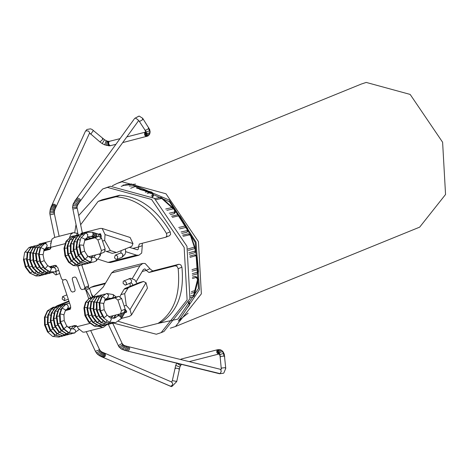 <?xml version="1.0" encoding="UTF-8"?>
<svg xmlns="http://www.w3.org/2000/svg" width="469" height="469" viewBox="0 0 469 469"><rect width="100%" height="100%" fill="white"/><g stroke="black" fill="none" stroke-linecap="round" stroke-linejoin="round"><path stroke-width="0.7" d="M195.591 255.775L190.021 257.352L195.649 255.763L196.839 257.405L198 271.498L197.297 273.837L198.469 271.885L198.346 271.158M198.469 271.885L197.191 257.123M197.291 257.557L196.353 255.587L194.33 254.79L195.714 255.74M190.197 297.674L193.246 296.813L194.242 295.833L198.006 280.11L197.906 278.856L197.039 277.226L195.016 276.429L196.4 277.378M198.006 280.11L197.895 279.219M195.637 249.631L190.989 235.731L188.35 233.832L189.699 234.793M188.919 252.809L195.192 251.021L194.817 252.691L195.69 251.636L195.702 249.913M179.006 215.769L177.657 214.814L171.537 216.221M187.735 228.696L180.102 216.315M181.087 231.991L187.459 230.502L187.067 232.19L188.075 230.326L187.635 228.538M152.302 197.25L153.498 195.79L152.906 193.175L151.639 192.038L152.466 192.935M151.176 195.913L152.8 195.538L152.208 196.646M161.313 198.358L155.989 199.583L161.735 198.481L174.304 209.743L174.755 211.959L174.151 213.7L175.271 212.557L175.277 210.827L174.779 209.737M185.97 309.64L189.324 305.319L189.388 303.912M161.143 332.65L163.957 331.501L189.927 298.735L186.973 246.295L154.407 198.305L110.309 186.263L102.682 188.995L107.489 187.412L151.587 199.454L184.159 247.439L187.108 299.884L161.143 332.65L156.335 334.233L113.41 323.094M90.658 297.68L86.249 289.889M85.411 288.212L85.006 287.38M74.741 232.565L76.013 224.698M78.681 215.558L102.682 188.995M124.109 305.94L126.261 305.389L130.013 309.616L131.472 314.998L129.485 316.352L121.436 318.416M124.631 312.078L124.736 312.841L126.642 312.125L126.225 310.589L125.276 309.517M132.364 278.463L139.973 265.659L142.793 263.42L145.156 263.496L149.939 268.714L146.228 270.379L144.862 268.884L143.385 269.505L136.198 281.588M106.416 324.929L103.555 327.239L101.826 327.309L99.926 326.582M92.868 297.24L103.121 287.151L111.581 272.935L139.973 265.659M130.071 283.118L130.159 286.33M67.941 327.262L74.981 325.463L77.268 326.641L78.165 328.335L82.896 332.158L84.625 332.087L103.555 327.239M131.472 314.998L147.459 288.107L146 282.725L143.432 281.5L128.752 287.474L124.965 288.441L124.144 289.18L127.931 288.212L124.695 293.653L120.914 294.62L120.117 296.549M142.793 263.42L114.401 270.695L111.581 272.935M65.449 310.584L70.01 309.364M70.626 308.69L65.947 309.892M62.916 280.057L62.453 281.623L70.678 306.357L69.67 309.505M62.957 280.052L65.39 279.424L66.733 280.398L71.03 291.097L66.733 280.398L65.39 279.424L62.957 280.052L61.568 278.961L57.763 267.523L54.984 265.348L49.309 266.802M72.373 292.07L71.03 291.097L72.373 292.07L74.618 291.495L72.373 292.07M75.157 290.041L74.618 291.495L75.157 290.041L72.214 278.996L72.754 277.542L74.993 276.968L76.341 277.941L80.633 288.634L76.341 277.941L74.993 276.968L72.754 277.542L72.214 278.996L75.157 290.041M77.825 266.081L84.918 287.415L84.414 288.986L81.981 289.608L80.633 288.634L81.981 289.608L84.414 288.986L85.804 290.071L88.67 298.689M92.463 297.264L89.561 288.546L88.26 287.427L84.414 288.986L88.172 287.456L88.676 285.885L81.764 265.114M104.634 300.547L115.098 297.868L117.877 300.043L121.418 310.683L120.586 313.767L108.808 316.798M124.168 312.295L125.176 309.153L121.635 298.513L118.856 296.338L105.038 299.879M146.228 270.379L149.939 268.714M181.937 267.172L180.852 264.921L178.988 264.246L175.23 265.776L177.094 266.445L178.179 268.696C180.577 294.52 173.911 312.717 158.182 323.299L161.94 321.775C177.669 311.193 184.335 292.99 181.937 267.172L178.179 268.696M161.588 321.922L161.94 321.775L161.588 321.922M118.381 321.359L140.208 327.907L157.83 323.446M93.372 297.018L91.279 293.717M89.532 288.47L90.576 287.462L105.162 283.722M105.56 283.053L93.993 286.072M175.23 265.776L148.99 272.495L152.747 270.971L178.988 264.246M148.99 272.495L146.252 270.431L142.218 271.463M152.747 270.971L150.01 268.901M69.06 301.485L60.607 304.926L56.825 305.894L68.89 300.981M59.786 305.665L60.607 304.926M56.825 305.894L56.004 306.632M126.261 305.389L124.695 293.653M120.914 294.62L124.144 289.18M127.931 288.212L128.752 287.474M124.965 288.441L139.645 282.467L143.631 281.435L139.832 282.408M140.026 282.367L139.645 282.467M38.904 244.126L50.922 241.048M116.687 252.445L131.748 246.372L132.985 243.599L130.101 237.466L102.166 228.45L105.05 234.576L104.669 240.486L102.518 241.037M108.075 262.406L110.514 262.505L138.906 255.23L136.467 255.13L108.075 262.406L98.209 259.216M129.35 247.351L137.511 249.789L138.302 249.168L138.472 247.057L142.271 245.662L141.685 253.061L138.906 255.23M69.523 237.531L70.878 234.271L73.264 232.671L77.848 233.386M80.926 233.363L100.237 228.415L102.166 228.45M125.686 251.654L136.467 255.13M98.402 234.166L99.891 233.791L100.894 234.113M73.264 232.671L54.334 237.519L51.948 239.12L50.588 245.422L50.881 247.315L50.013 249.256M101.146 237.402L101.263 235.549L99.891 233.791L100.442 233.797M104.171 252.187L105.179 249.039L101.638 238.399L98.859 236.224L85.024 239.77M84.678 240.427L95.107 237.754L97.88 239.929L101.421 250.569L100.589 253.659L88.6 256.742M43.699 250.921L49.849 249.332M50.629 248.582L43.957 250.288M142.271 245.662L138.472 247.057M80.621 224.762L98.127 201.4L102.236 199.724L119.472 195.309L115.714 196.839L98.127 201.4M115.714 196.839L116.101 196.798C135.846 198.293 152.624 210.487 166.431 233.386L166.9 235.796L165.92 237.179L139.322 244.021L138.455 246.999L132.774 248.453M169.497 235.714L170.652 234.271L170.188 231.862C156.382 208.963 139.604 196.763 119.859 195.268L119.472 195.309M142.213 245.469L142.3 243.247M105.291 250.921L106.574 251.519L110.362 250.546L104.669 240.486M112.226 253.342L117.068 252.345L112.226 253.342L106.574 251.519M110.362 250.546L116.013 252.375M219.193 354.148L218.882 351.773L221.55 350.378L220.26 349.71L221.96 350.601L223.18 351.932L224.27 354.177L225.759 368.358L224.891 367.69L221.866 368.013L221.28 368.745L219.996 355.561L220.436 354.341L223.508 353.526L221.96 350.601M224.774 356.727L223.989 356.088L223.508 353.526L224.264 354.183M220.659 369.73L221.28 371.196L220.19 373.652L219.656 373.775L127.955 351.17L220.19 373.652L223.467 373.242L219.492 373.711M101.591 325.99L100.372 326.483L95.066 326.201L89.35 322.197L85.51 315.356L84.531 307.576L86.097 301.895L89.491 298.225L92.88 297.229M85.428 302.464L86.097 301.895L88.09 302.476M104.845 325.193L103.409 325.703L99.217 325.744L93.319 322.402L89.046 315.948L87.51 308.174L89.057 301.25L93.196 297.106L94.357 296.695L93.009 297.17L94.421 297.358M94.949 296.988L97.376 295.921L95.014 296.947L90.968 302.077L95.336 296.807L96.772 297.147M106.51 324.906L103.373 325.152L97.341 322.502L92.674 316.499L90.587 308.807L91.59 301.573L93.788 301.895M105.05 299.861L105.812 300.248M110.954 323.639L107.524 324.419L101.41 322.49L96.385 316.991L93.771 309.452L94.216 301.972L97.529 296.637L100.436 295.142M113.011 315.719L111.311 318.117M106.246 298.601L108.849 299.468M113.99 322.86L111.651 323.546L105.513 322.361L100.178 317.413L97.06 310.097L96.942 302.446L99.786 296.59L103.356 294.397L104.909 294.133M116.048 314.945L114.618 317.067M107.518 297.967L105.162 299.703L103.626 304.006L102.922 303.25L99.791 302.974L102.113 296.654L106.352 293.629M103.626 304.006L104.171 309.71L106.862 314.904L106.569 315.842L104.077 317.753L100.448 310.736L99.733 302.992L99.158 303.478M176.971 362.889L175.693 365.392L179.873 367.063L176.731 381.549L171.824 386.573L170.13 386.186M171.373 386.562L102.969 357.36L170.681 386.333L172.492 384.932L172.574 383.144L171.777 382.364M67.976 303.455L65.883 304.275L62.055 308.051L60.061 313.843L60.524 321.752L63.854 328.734L69.054 332.867L74.729 333.002L75.615 331.935L75.392 330.07L73.305 328.763M73.856 333.271L68.41 332.826L63.069 328.57L59.88 321.804L59.475 314.171L61.457 308.485L62.055 308.051L65.273 309.78L65.338 310.759M66.375 304.006L64.874 304.252L66.422 303.988M70.883 334.034L66.504 333.981L60.864 330.346L57.236 323.921L56.292 316.311L58.396 309.306L63.444 304.739L64.828 304.264L63.591 304.686L58.942 308.965L56.878 316.024L57.904 323.927L61.662 330.51L67.049 333.987L70.883 334.034L72.759 333.301M61.914 305.008L59.575 305.97L55.319 310.865L53.8 318.228L55.371 326.049L59.528 332.187L65.05 334.966L69.336 334.274M58.912 305.776L55.612 307.377L51.789 312.841L50.828 320.45L52.927 328.124L57.435 333.752L63.039 335.81L66.299 335.054M55.934 306.538L57.335 306.316L55.776 306.579L51.707 308.901L48.354 314.892L47.955 322.678L50.564 330.123L55.383 335.2L61.011 336.519L61.902 336.332M47.428 310.806L53.056 307.283L47.392 310.824L44.438 317.355L44.989 317.009L47.879 310.548L49.644 311.088M47.363 317.208L45.042 316.997L45.188 324.888L48.243 332.052L47.504 331.894L44.555 324.964L44.438 317.355M126.413 282.526L126.39 284.29L125.698 285.011L125.235 285.129L123.136 283.405L123.159 281.64L123.857 280.913L124.314 280.796L126.413 282.526M64.446 300.699L62.148 298.988L62.612 296.601L64.91 298.319L64.37 300.735L68.281 299.152M70.872 307.693L67.806 308.309L65.285 310.847M89.503 133.149L89.52 132.305L88.26 130.945L85.78 130.863L86.912 129.497M47.433 265.413L47.516 266.07L45.018 268.714L44.356 268.667L40.105 262.429L38.558 254.972L40.058 248.037L44.596 243.446L46.021 242.936L44.79 243.376L40.668 247.568L39.144 254.515L40.715 262.288L45.018 268.714L49.96 271.744L55.119 271.932M50.189 267.418L51.52 268.508L49.96 271.744L49.38 271.727M50.312 243.118L50.898 243.135M43.072 243.692L38.224 247.333L36.166 253.911L37.18 261.69L41.055 268.514L46.789 272.471L52.03 272.724L53.513 272.213M41.295 244.355L39.9 244.501L35.861 247.198L33.293 253.342L33.745 261.063L37.151 268.215L42.656 272.806L48.794 273.544L50.488 272.987M38.446 245.041L36.91 245.269L33.569 247.175L30.52 252.826L30.403 260.418L33.322 267.834L38.54 273.011L44.684 274.494L47.463 273.761M33.979 246.02L31.353 247.269L27.847 252.375L27.167 259.767L29.565 267.377L34.454 273.087L40.551 275.309L44.438 274.535M39.906 275.825L36.019 276.012L29.735 272.999L36.406 275.983L39.935 275.813L41.413 275.309M29.735 272.999L25.279 266.972L23.45 259.55L24.001 259.134L25.895 266.855L30.438 273.046L32.138 271.662M149.001 135.008L149.922 132.715L149.552 130.757L148.48 128.647L148.638 127.439M138.93 116.107L134.72 118.364L139.076 116.107M75.169 264.276L73.938 265.612L69.43 262.47L65.642 255.91L64.581 248.007L66.616 240.931L71.253 236.605L72.572 236.147L71.042 236.681M79.39 265.401L78.54 265.941L73.199 265.53M78.669 265.905L73.316 265.583L68.638 262.3L64.974 255.898L63.995 248.33M82.907 264.627L81.588 265.161L76.834 264.786L71.61 260.7L68.251 253.747L67.747 245.832L70.315 239.126L75.31 235.456L77.174 235.098M86.138 263.842L84.467 264.422L78.839 263.549L73.85 258.829L70.954 251.548L71.018 243.692L74.096 237.42L78.745 234.57M90.054 256.367L89.462 257.252M89.163 263.068L86.501 263.801L80.867 262.183L76.16 256.877L73.756 249.332L74.389 241.605L77.948 235.819L81.618 233.832L83.74 233.521M86.179 238.223L88.031 239.002M93.085 255.593L91.684 257.375M92.188 262.294L88.512 263.039L82.925 260.688L78.552 254.849L76.664 247.104L77.854 239.589L81.87 234.342L84.713 233.04M87.955 237.22L91.062 238.223M94.228 257.399L96.497 258.841L96.204 260.957L93.671 262.071L90.505 262.142L85.059 259.076L87.404 257.012L87.398 255.734L90.869 257.739L92.586 257.71L93.777 257.188L95.699 254.925M84.244 258.935L84.995 259.087L81.02 252.756L79.701 244.888L83.582 245.287L84.555 251.144L87.404 255.734M55.987 271.657L56.468 274.271L55.87 274.957L53.665 273.198L53.495 272.219M117.778 256.801L116.992 259.322L115.603 259.14L114.5 257.68L115.292 255.159L116.675 255.335L117.778 256.801M50.664 267.418L53.982 267.582L55.682 268.649L56.046 270.695L55.125 271.932L58.648 270.191M112.349 185.8L117.25 183.373L122.046 181.79L165.979 193.785L198.428 241.605L201.371 293.858L175.5 326.5L170.294 328.189M122.995 185.155L131.426 183.977L169.18 200.011L196.065 242.209L199.466 289.631L178.361 321.212M117.25 183.373L361.429 84.004L366.225 82.427L410.158 94.421L442.607 142.236L445.55 194.488L419.679 227.137L175.5 326.5M129.256 186.029L133.53 185.8L169.596 201.852L195.18 242.35L198.446 288.57L177.88 319.119L157.602 323.504M151.639 192.038L136.52 188.128M189.324 305.319L189.693 303.947L189.036 301.825M189.3 254.268L194.647 252.756M188.35 233.832L182.593 235.157M179.844 215.904L177.657 214.814M181.784 233.427L186.838 232.266M174.415 209.192L161.606 197.713L160.158 197.355L154.77 198.592M170.311 214.585L174.151 213.7M195.016 276.429L192.39 277.173M194.33 254.79L189.74 256.092M192.337 275.239L197.297 273.837M178.73 227.488L185.753 225.876M191.962 269.652L197.936 267.957M186.533 227.289L179.498 228.907M189.505 234.834L183.109 236.306L189.599 234.822L190.631 235.889L195.28 249.871L195.192 251.026M194.94 248.547L188.262 250.434M190.584 295.998L193.797 295.071M194.846 292.234L191.129 293.283M150.989 192.501L147.272 193.357M187.829 248.986L194.541 247.087M191.411 291.636L195.38 290.51M145.314 192.208L148.397 191.504M165.715 208.998L172.223 207.503M192.267 273.691L197.76 272.137M197.982 269.517L192.097 271.182M196.277 277.413L192.401 278.51L196.335 277.402L197.549 279.571L193.246 296.813M178.818 215.816L172.322 217.305M169.262 213.231L174.773 211.935M173.46 208.816L166.876 210.329M124.555 185.29L135.647 184.094M188.128 313.175L179.387 320.028M194.207 294.62L194.242 295.833M160.158 197.355L161.506 198.317M162.227 198.493L161.606 197.713M126.712 311.439L126.079 312.512M89.901 323.405L77.268 326.641M85.804 290.071L89.561 288.546M115.098 297.868L118.856 296.338M117.877 300.043L121.635 298.513M121.418 310.683L125.176 309.153M90.576 287.462L94.328 285.932M130.013 309.616L146 282.725M76.963 233.181L76.84 235.133M50.881 247.315L64.939 243.716M95.107 237.754L98.859 236.224L98.502 234.254L100.096 234.799L100.513 236.704M97.88 239.929L101.638 238.399M101.421 250.569L105.179 249.039M84.918 287.415L88.676 285.885M116.101 196.798L119.859 195.268M166.431 233.386L170.188 231.862M132.985 243.599L105.05 234.576M180.911 359.582L181.743 358.902L217.71 349.686L216.913 350.308L216.766 352.477L218.085 354.001L218.501 353.943L217.288 351.187L218.953 349.528M218.085 354.001L219 354.025L217.927 351.269L220.26 349.71M219.287 353.978L218.501 353.943L219.287 353.978M219.017 354.031L220.025 355.666M219.527 354.318L218.9 353.995M219.533 354.564L219.656 352.659L222.529 351.463L223.18 351.932M223.989 356.088L220.876 356.387L220.295 357.114M128.354 351.134L129.702 348.66L129.034 346.802L127.873 346.521L128.541 348.526L126.812 350.888M126.519 346.239L127.398 348.244L125.639 350.601M112.765 323.305L122.186 343.543L123.658 345.143L125.563 345.917L126.12 347.892L124.555 350.249L121.453 349.059L118.944 346.843L108.304 324.372M124.514 345.553L124.86 347.453L122.814 349.716M123.658 345.143L123.746 346.919L121.805 349.112L121.436 349.047M123.019 344.68L122.714 346.181L120.427 348.127L119.917 347.541M122.561 344.176L121.94 345.331L119.337 346.925L118.956 346.485M121.811 343.49L118.774 345.424L118.211 345.219M89.139 298.384L90.88 298.542M83.928 308.127L84.531 307.576L86.947 307.517M88.641 322.127L84.907 315.567L87.879 314.564M100.372 326.483L94.533 326.201L88.676 322.168L89.35 322.197L91.256 320.86M94.427 326.166L95.066 326.201L96.315 324.917M88.389 301.825L89.057 301.25L91.156 301.631M86.917 308.684L87.51 308.174L89.948 307.998M88.43 316.083L91.355 315.033M92.598 322.32L93.319 322.402L95.113 321.019M98.666 325.738L99.217 325.744L100.348 324.56M90.218 309.429L90.587 308.807L93.038 308.491M92.153 316.417L94.908 315.461M96.467 321.898L97.341 322.502L99.018 321.095M102.934 325.169L104.382 324.097M112.279 316.446L111.399 316.135M97.042 296.906L97.529 296.637L99.147 297.035M93.577 302.734L94.216 301.972L96.497 302.218M93.196 309.839L96.215 309.001M95.735 317.009L98.537 315.848M100.583 322.267L101.41 322.49L102.963 321.083M107.213 324.454L108.403 323.534M99.141 297.07L99.786 296.59L101.556 297.018M96.397 302.804L96.942 302.446L99.287 302.599M112.284 323.428L104.892 322.326L99.522 317.419L96.473 310.402L99.481 309.511M99.674 317.501L102.236 316.17M104.974 322.367L105.513 322.361L106.938 320.972M111.651 323.546L111.083 323.528L112.396 322.871M116.066 317.501L114.653 317.173M113.076 294.55L113.58 296.127L112.566 297.95M116.253 297.006L113.117 294.55L106.821 293.512L108.697 295.177L107.688 297.534M101.55 297.041L102.113 296.654L104.78 297.85L104.997 299.539M99.897 310.965L103.878 309.798M104.077 317.753L103.379 317.742L99.856 310.982L99.158 303.49L101.544 297.035L106.322 293.635M124.086 313.427L124.666 313.011L121.278 318.633L115.784 322.531L109.078 322.092L109.658 322.097L111.346 319.577L110.76 317.923L114.553 318.205L117.678 315.942L118.798 314.277M117.596 316.212L118.194 315.678L120.422 316.469L121.289 318.621M121.395 318.387L120.779 318.932M121.975 317.648L120.457 315.121L118.252 315.127M122.626 316.639L121.055 314.195L120.152 313.89M122.649 316.024L123.3 315.444L121.735 313.298M123.195 315.045L123.851 314.464L122.984 312.794M124.672 313.005L125.628 311.281L125.37 310.238M180.7 364.161L181.421 364.337M177.036 363.258L179.914 365.263L180.776 365.281L181.544 364.243M178.742 369.097L179.123 368.845L178.601 368.634L175.435 368.024L175.582 368.487M175.705 365.392L172.328 380.646L176.561 381.385L176.186 381.637M102.969 357.36L102.142 357.009L103.127 357.032L104.523 355.695L104.552 353.474L103.913 352.876M104.763 353.239L105.443 353.943L105.355 356.047L103.719 357.442M103.104 352.53L103.719 353.116L103.672 355.326L102.271 356.663L100.26 356.164L96.942 353.714L95.365 351.263L86.249 331.671M90.675 330.534L99.44 349.364L100.313 350.742L102.799 352.688L102.711 354.881L101.292 356.206L100.26 356.164M101.497 351.715L101.92 352.196L101.697 354.318L100.225 355.619L99.123 355.531M100.858 351.263L101.14 351.644L100.747 353.649L99.211 354.898L98.05 354.775M100.313 350.742L99.762 352.7L98.109 353.843L96.942 353.714M99.856 350.126L98.947 351.609L97.183 352.6L96.075 352.559M95.371 351.269L98.244 350.331L99.44 349.358M61.445 308.508L65.883 304.275L67.43 304.879L68.368 306.744L67.577 308.385M59.487 314.166L60.061 313.843L63.919 314.822M59.903 321.798L63.602 320.755M63.081 328.57L63.854 328.734L66.645 326.535L66.651 325.861M68.445 332.826L69.054 332.867L70.854 329.918L70.08 328.675M76.242 326.113L75.685 326.547M76.218 326.09L76.394 325.767M70.456 307.67L69.365 308.625M69.277 308.643L68.908 308.625M63.28 304.832L64.693 304.961M58.426 309.294L58.942 308.965L60.929 309.458M56.303 316.305L59.293 316.053M57.259 323.915L60.818 322.989M60.882 330.346L61.662 330.51L63.626 329.256M66.539 333.981L68.363 332.802M73.592 326.166L73.017 326.641M59.329 306.069L60.876 306.345M54.773 311.234L55.319 310.865L57.64 311.439M53.226 318.474L56.227 318.134M54.703 325.984L57.71 325.216M67.858 334.807L64.622 334.989L58.731 332.034L59.528 332.187L61.375 330.891M64.622 334.983L66.399 333.447M64.804 335.593L62.758 335.845L56.655 333.617L52.206 328.024L50.23 320.644L51.215 313.216L55.254 307.541L57.089 307.834M51.244 313.198L51.789 312.841L53.982 313.233M50.242 320.638L53.29 320.227M52.241 328.024L55.201 327.163M56.673 333.617L57.435 333.752L59.17 332.427M62.787 335.839L64.042 334.977M51.297 309.118L52.598 308.995L53.343 309.411M47.809 315.238L49.263 314.875L50.629 315.209M47.363 322.807L50.418 322.314M49.866 330L51.355 329.877L52.751 329.05M54.662 335.095L56.063 334.895L56.995 333.869M44.614 324.953L48.09 324.167M58.988 337.076L52.669 336.455L53.454 336.496L54.855 335.229M50.382 330.891L48.243 332.052M128.957 278.703L129.409 278.586L131.513 280.315L131.484 282.08L130.781 282.807M92.95 297.199L88.448 301.719L86.917 308.637L88.436 316.094L92.639 322.355L98.771 325.762L103.403 325.703L105.39 324.953M90.933 302.165L90.007 309.223L92.035 316.575M93.583 302.552L97.101 296.859L100.325 295.171M100.718 322.426L95.74 317.038L93.19 309.816L93.595 302.499M179.891 363.962L180.577 364.296M76.74 326.031L76.3 326.096M75.691 326.447L73.651 326.143M73.07 326.371L72.343 326.137M61.011 336.519L61.896 335.804M53.36 307.254L53.736 307.359M145.525 132.123L144.675 132.809L144.558 134.914L145.941 136.461L146.586 136.491M109.646 141.298L108.79 141.984L108.679 144.094L110.063 145.636L110.707 145.666M120.005 138.648L109.289 141.357L108.345 142.054L108.79 141.984M108.345 142.054L108.532 145.232L109.652 145.836M109.289 141.357L107.841 142.043L107.712 145.22L108.497 145.836M107.7 141.157L106.856 141.867L107.841 142.048M108.802 141.351L106.1 140.893L104.698 144.868M106.393 140.706L104.54 139.762L102.189 143.59L104.675 144.857L109.605 145.841L115.878 144.346M89.38 133.237L90.494 133.771L99.95 141.955L102.652 139.51L102.916 138.935L102.365 138.66M93.413 130.4L91.138 133.706L90.288 134.005L90.271 133.601M85.78 130.863L85.411 131.285M51.883 205.24L52.727 204.097L54.955 204.402L56.227 205.979L56.139 206.636M55.776 207.544L55.858 206.958L54.539 205.311L52.598 204.994L51.684 205.674L85.399 131.308L86.894 129.503M49.802 213.36L50.324 209.022L51.262 206.612L52.176 205.926L54.123 206.237L55.448 207.867L54.381 211.255L54.416 213.911L50.019 214.837L49.802 213.36L50.734 212.867L52.751 212.645L54.287 213.002M50.787 207.732L51.707 207.028L53.665 207.321L55.014 208.898L54.949 209.42M50.324 209.022L51.256 208.289L53.232 208.517L54.615 210.364M49.984 210.341L50.916 209.608L52.915 209.749L54.381 211.255M49.784 211.894L50.711 211.238L52.727 211.208L54.269 212.146M53.976 267.594L56.708 265.894M43.652 260.846L40.129 262.423M43.042 254.931L42.685 254.579L39.144 254.515L38.564 254.966M44.051 250.047L43.893 248.916L40.668 247.568L40.082 248.019M46.296 247.573L47.246 245.475L46.296 243.816L44.373 243.587M49.526 247.368L50.054 247.403M50.863 247.755L50.066 247.439M54.504 265.694L54.932 265.395M54.99 265.378L56.01 265.448M48.049 271.205L46.789 272.471L46.273 272.466M42.955 267.178L41.055 268.514L40.387 268.473L36.588 261.895L35.574 254.403L37.637 247.743L43.001 243.71M40.082 260.711L36.605 261.884M38.581 253.84L36.166 253.911L35.58 254.403M40.217 247.732L38.224 247.333L37.649 247.755M43.699 243.927L42.615 243.821M47.135 248.377L47.738 248.453M51.01 267.137L51.361 266.896M50.828 267.471L51.42 266.82M44.209 271.076L42.656 272.806L42.069 272.77L36.488 268.209L33.158 261.327L32.689 253.858L35.316 247.544L39.883 244.507M39.179 266.925L37.151 268.215L36.5 268.198M36.142 260.401L33.182 261.321M35.673 253.395L33.293 253.342L32.701 253.858M37.895 247.743L35.861 247.198L35.327 247.55M44.76 249.473L45.399 249.584M45.645 273.398L44.362 274.523M40.029 271.621L38.54 273.011L37.936 272.97M35.415 266.644L32.689 267.858L29.823 260.741L29.905 253.354L33.094 247.439L36.91 245.269M32.836 259.89L29.852 260.729M32.842 252.99L30.52 252.826L29.922 253.342M35.281 247.585L33.129 247.427M41.501 274.365L40.293 275.338M36.06 271.68L35.222 272.641L33.832 273.04M31.745 266.281L28.955 267.441M29.617 259.38L26.627 260.125M30.092 252.639L28.597 252.287L27.249 252.879M32.889 247.65L32.015 247.245L31.007 247.433M37.45 274.875L36.049 276.007M28.152 265.859L25.332 266.949M24.001 259.134L26.481 258.865M27.431 252.328L25.367 251.976L24.652 252.498L28.926 247.591L31.018 246.776L29.16 247.491M144.675 132.809L145.642 132.082L126.823 136.907M147.753 136.051L148.708 135.383L146.264 135.359L145.367 132.451L145.965 131.859M145.367 132.446L145.712 131.93M139.316 116.13L142.717 118.346L149.728 129.626L150.133 131.965L149.717 133.946L146.785 134.562L144.868 129.884L145.806 130.259L148.48 128.647M150.133 131.965L149.922 132.715L146.926 133.565L145.636 131.848M149.722 129.626L149.552 130.757L146.615 131.971L145.437 130.974M142.576 118.135L142.664 119.677L139.756 121.377M139.451 121.354L138.713 120.644M76.898 198.792L77.297 197.812L80.047 199.202L80.469 200.832M135.471 118.153L138.003 119.718L138.349 121.014L79.812 201.729L79.138 200.081L76.177 199.085M75.439 200.105L78.417 201.078L79.109 202.702L77.321 205.733L77.016 207.327L82.356 232.993M78.13 234.74L72.525 207.398L73.141 204.074L74.917 201.09L77.637 202.215L78.364 203.781M73.879 203.235L74.108 202.444L76.916 203.411L77.754 204.801M73.27 204.543L73.457 203.845L76.371 204.584L77.321 205.733M72.836 206.067L72.971 205.545L76.007 205.856L77.08 206.583M72.713 207.538L72.836 207.216L76.705 207.515M72.883 209.033L76.787 208.224M71.376 261.204L69.43 262.47L68.591 262.247M68.023 255.189L64.962 255.869M66.997 248.037L63.995 248.294L66.023 241.365M68.597 241.435L66.616 240.931L66.065 241.265L71.095 236.657L72.355 236.892M78.235 263.525L76.834 264.786L76.084 264.698M73.656 259.498L71.61 260.7L70.79 260.483M70.672 253.154L67.6 253.793L67.161 246.196M70.115 245.979L67.167 246.161L69.74 239.512M72.167 239.653L70.315 239.126L69.793 239.43L75.21 235.485M76.171 235.608L75.521 235.391M85.241 263.854L84.467 264.422M80.363 262.23L78.839 263.549L78.036 263.42M75.99 257.71L73.85 258.829L73.088 258.249M73.399 251.097L70.491 251.613M73.328 243.95L71.018 243.692L70.59 244.413M75.808 237.947L74.096 237.42L73.563 237.742M85.522 239.002L85.962 238.451M87.445 263.003L86.255 263.836M82.509 260.84L80.867 262.183L79.836 261.755M78.382 255.857L76.16 256.877L75.421 256.748L73.152 249.49L73.815 241.975L74.389 241.605L76.623 241.957M76.218 249.021L73.152 249.496M79.507 236.323L77.948 235.819L77.262 236.528L77.948 235.819M89.333 238.668L89.96 237.924M91.69 257.522L92.827 257.639M89.597 262.06L88.512 263.039L87.674 262.933L88.512 263.039M84.678 259.345L82.925 260.688L82.239 260.617M80.844 253.94L77.854 254.773M79.12 246.94L76.171 247.233M80 240.022L77.854 239.589L77.303 239.935M83.248 234.793L81.87 234.342L81.401 234.611L81.87 234.342M87.92 237.109L88.524 236.716M98.941 254.092L99.657 254.561L100.19 255.804M90.851 257.973L91.965 259.703L90.224 262.177M84.268 251.255L80.381 252.697M94.246 237.408L91.344 236.587L88.77 236.646L87.715 237.056L84.854 240.081L84.326 238.744L81.436 237.636L80.873 237.988L85.634 233.07L87.521 232.325M79.091 245.152L79.701 244.888M87.427 236.505L87.809 234.512L85.821 232.999L87.568 232.313M92.692 232.419L91.83 232.202L92.692 232.419L93.114 234.705L91.76 236.523L90.916 236.306M92.252 236.798L93.917 235.655L93.794 232.677L92.897 232.454M93.167 237.056L94.92 235.936L94.855 232.976L93.947 232.753M95.031 237.208L95.905 236.259L95.881 233.31L94.967 233.087M96.778 236.757L96.878 233.662L95.957 233.433M99.182 234.57L100.096 234.799M125.475 248.928L125.616 252.357L125.112 254.18L122.139 257.211L122.925 254.696L121.823 253.231L120.439 253.049L120.902 252.568L121.195 250.669M106.856 141.867L106.187 144.944L106.574 145.507M50.13 247.392L50.828 247.011M53.302 272.225L52.106 272.7M47.82 248.435L49.181 247.315M51.508 266.855L53.079 267.242M49.468 273.022L48.794 273.544M45.499 249.567L46.988 248.377M44.156 250.241L44.766 249.572M30.485 247.837L29.23 247.474M122.696 142.599L147.712 136.074L145.771 135.705L145.056 132.668M84.438 264.428L78.135 263.472L73.064 258.642M73.088 258.683L70.332 251.648L70.432 244.079M120.345 253.09L115.286 255.159M130.675 188.262L136.784 185.947M187.448 230.519L187.324 228.802L179.65 216.356L178.912 215.799L172.322 217.311M152.912 195.503L152.009 192.941L139.627 189.376M189.101 304.147L187.999 301.585M121.166 186.381L126.202 184.475M179.123 320.339L181.134 319.465M124.344 312.243L120.586 313.767M158.006 323.393L161.764 321.863M90.4 287.52L94.158 285.99M104.347 252.129L100.589 253.659M98.308 201.312L102.06 199.782M165.915 237.185L169.667 235.655M129.028 346.802L220.747 369.39L221.163 369.39L221.28 368.74M127.955 351.17L124.297 350.232M100.454 326.459L101.861 325.967M95.91 296.455L94.398 296.689M98.947 295.675L97.388 295.921M106.498 324.911L107.923 324.413M101.978 294.901L100.442 295.142M105.009 294.122L103.467 294.362M106.821 293.512L106.492 293.588M106.862 314.904L110.766 317.923M179.873 367.063L180.782 365.281M102.23 352.119L171.883 382.112M65.648 304.363L67.905 303.472M65.308 310.806L63.925 314.834L64.241 320.702L66.645 325.844L70.086 328.652L72.771 328.91L75.65 326.524L76.101 325.603M67.565 308.45L70.244 309.2M73.246 325.908L71.206 328.968M66.229 309.563L67.413 310.079M58.731 332.034L54.68 325.996L53.208 318.474L54.756 311.228L59.311 306.075L61.844 305.026M70.215 326.682L69.424 328.335M55.254 307.541L58.783 305.811M61.785 336.367L60.882 336.543L54.639 335.095L49.814 329.994L47.34 322.813L47.774 315.262L51.279 309.124L55.764 306.585M52.669 336.455L47.504 331.894M132.932 285.199L132.152 283.622L130.957 282.766L125.669 285.023M137.1 283.505L134.761 279.823L130.658 278.281L123.88 280.902M218.824 354.042L189.218 361.628M220.506 349.792L217.71 349.686M225.759 368.358L223.813 373.019M125.563 345.917L127.873 346.521M84.912 315.561L83.933 308.074L85.487 302.358L89.204 298.348L91.25 297.493M106.305 324.958L103.028 325.181L96.667 322.455L92.047 316.593M109.547 316.61L109.289 317.138M109.33 324.185L107.295 324.448L100.753 322.449M112.583 315.83L111.141 318.064M106.17 298.653L107.753 299.181M96.473 310.402L96.327 302.968L99.276 296.895L103.321 294.403M115.614 315.057L114.143 317.325L112.847 318.398M107.759 297.909L110.96 298.501M109.078 322.092L103.373 317.736M125.551 311.463L126.132 310.484M181.743 358.902L180.372 359.447M172.328 380.646L171.584 382.1M102.142 357.009L101.275 356.633M69.629 303.197L67.999 303.449M73.92 333.254L79.003 329.613M63.391 304.762L61.949 305.002M60.354 305.542L58.93 305.77M61.931 336.326L63.268 335.827M54.293 307.095L52.956 307.306M59.03 337.064L60.237 336.607M66.862 294.878L62.682 296.566M104.54 139.762L91.994 129.397L90.447 128.846L86.953 129.462M89.497 133.155L55.371 208.441M54.416 213.911L59.141 236.288M55.055 271.95L49.351 271.715L44.344 268.667M50.722 267.436L47.428 265.395L44.256 260.7L43.054 254.943L44.068 250.059L46.484 247.526L49.509 247.409L50.822 248.025M54.603 265.448L52.37 267.746M52.03 272.724L46.267 272.471L40.381 268.479M45.704 247.995L48.342 249.168M51.578 266.222L50.675 267.418M48.77 273.55L42.063 272.782M44.449 249.391L45.317 249.942M45.927 274.283L44.532 274.523L37.907 272.97L32.672 267.858M42.914 275.051L40.281 275.344L33.791 273.04L28.931 267.447L26.586 260.148L27.231 252.897L30.966 247.45L33.897 246.037M23.45 259.55L24.652 252.498M149.828 133.706L149.535 134.345M138.361 120.996L138.818 120.592L144.868 129.884M134.72 118.358L74.624 201.289M78.704 265.9L80.088 265.39M74.149 235.872L72.607 236.136M81.641 265.149L83.113 264.616M86.249 232.776L84.742 233.034M96.209 260.969L100.219 255.781L100.87 253.541M84.854 240.081L83.582 245.287M98.173 234.043L92.252 232.184L87.574 232.307M55.846 274.969L59.739 273.468M116.992 259.322L122.139 257.211M99.95 141.955L102.195 143.596M51.262 206.612L51.684 205.674M54.779 237.402L50.019 214.837M44.549 243.47L43.089 243.687M41.524 244.243L40 244.478M38.904 245L36.998 245.246M35.474 245.791L34.008 246.008M32.449 246.565L31.06 246.764M79.812 201.729L79.109 202.702M81.583 265.161L76.201 264.751L70.831 260.535L67.606 253.788M70.444 244.044L73.627 237.672L78.622 234.6M89.643 256.473L89.262 257.147M87.65 263.607L86.314 263.83L80.111 262.065L75.427 256.754M73.815 241.975L77.549 236.018L81.618 233.832M86.062 238.34L87.656 239.096M92.674 255.699L91.221 257.61M90.646 262.845L88.172 263.074L82.145 260.547L77.842 254.761L76.072 247.321L77.291 239.952L81.553 234.482L84.602 233.07M90.681 238.322L87.392 237.244M93.63 262.077L90.03 262.153L84.232 258.923L80.34 252.715L79.085 245.158L80.873 237.994"/></g></svg>
